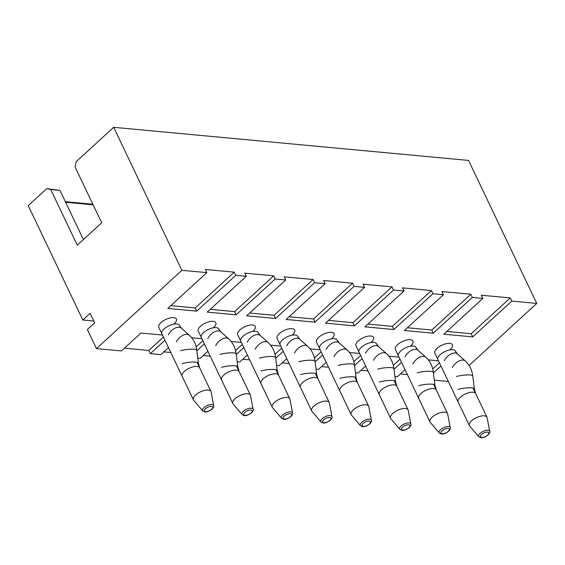 <?xml version="1.0" encoding="UTF-8"?>
<svg xmlns="http://www.w3.org/2000/svg" width="565" height="565" viewBox="0 0 565 565"><rect width="100%" height="100%" fill="white"/><g stroke="black" fill="none" stroke-linecap="round" stroke-linejoin="round"><path stroke-width="0.85" d="M213.619 327.502A9.732 4.16 154.5 0 0 215.83 322.693A9.732 4.16 154.5 0 0 209.467 321.633A9.732 4.16 154.5 0 0 200.476 326.273A9.732 4.16 154.5 0 0 198.259 331.076L232.815 403.53A9.732 4.16 154.5 0 1 239.814 395.585A9.732 4.16 154.5 0 1 250.394 395.147A9.732 4.16 154.5 0 0 247.71 393.749A9.732 4.16 154.5 0 0 235.033 398.735A9.732 4.16 154.5 0 0 232.822 403.537A9.732 4.16 154.5 0 0 233.077 403.933L242.138 414.597L244.235 415.6C246.022 415.932 248.459 415.014 251.531 412.853C253.106 411.059 253.636 409.893 253.127 409.35A6.123 2.62 154.5 0 0 249.335 408.333A6.123 2.62 154.5 0 0 243.367 411.32A6.123 2.62 154.5 0 0 242.138 414.597M292.479 334.861A9.732 4.16 154.5 0 0 294.69 330.059A9.732 4.16 154.5 0 0 288.327 328.992A9.732 4.16 154.5 0 0 279.336 333.632A9.732 4.16 154.5 0 0 277.118 338.442L311.675 410.889A9.732 4.16 154.5 0 0 311.937 411.299L320.998 421.956L323.095 422.966C324.882 423.291 327.312 422.373 330.384 420.212C331.959 418.425 332.495 417.26 331.987 416.716A6.123 2.62 154.5 0 0 328.194 415.699A6.123 2.62 154.5 0 0 322.227 418.686A6.123 2.62 154.5 0 0 320.998 421.956M371.332 342.228A9.732 4.16 154.5 0 0 373.55 337.418A9.732 4.16 154.5 0 0 367.186 336.359A9.732 4.16 154.5 0 0 358.189 340.999A9.732 4.16 154.5 0 0 355.978 345.801L390.535 418.255A9.732 4.16 154.5 0 1 397.527 410.31A9.732 4.16 154.5 0 1 408.107 409.872A9.732 4.16 154.5 0 0 405.43 408.474A9.732 4.16 154.5 0 0 392.753 413.46A9.732 4.16 154.5 0 0 390.535 418.262A9.732 4.16 154.5 0 0 390.796 418.658L399.851 429.322L401.948 430.332C403.742 430.657 406.171 429.739 409.244 427.578C410.819 425.784 411.355 424.619 410.84 424.075A6.123 2.62 154.5 0 0 407.047 423.058A6.123 2.62 154.5 0 0 401.086 426.045A6.123 2.62 154.5 0 0 399.851 429.322M450.192 349.587A9.732 4.16 154.5 0 0 452.41 344.784A9.732 4.16 154.5 0 0 446.046 343.718A9.732 4.16 154.5 0 0 437.049 348.358A9.732 4.16 154.5 0 0 434.838 353.167L469.395 425.615A9.732 4.16 154.5 0 0 469.656 426.024L478.71 436.681L480.808 437.691C482.602 438.016 485.031 437.098 488.104 434.937C489.678 433.15 490.208 431.985 489.7 431.441A6.123 2.62 154.5 0 0 485.907 430.424A6.123 2.62 154.5 0 0 479.946 433.411A6.123 2.62 154.5 0 0 478.71 436.681M410.762 345.907A9.732 4.16 154.5 0 0 412.98 341.105A9.732 4.16 154.5 0 0 406.616 340.038A9.732 4.16 154.5 0 0 397.619 344.678A9.732 4.16 154.5 0 0 395.408 349.481L429.965 421.935A9.732 4.16 154.5 0 0 430.226 422.338L439.28 433.002L441.378 434.012C443.172 434.337 445.601 433.419 448.674 431.257C450.249 429.471 450.785 428.305 450.27 427.762A6.123 2.62 154.5 0 0 446.477 426.737A6.123 2.62 154.5 0 0 440.516 429.725A6.123 2.62 154.5 0 0 439.28 433.002M331.902 338.541A9.732 4.16 154.5 0 0 334.12 333.738A9.732 4.16 154.5 0 0 327.757 332.672A9.732 4.16 154.5 0 0 318.759 337.319A9.732 4.16 154.5 0 0 316.548 342.122L351.105 414.576A9.732 4.16 154.5 0 0 351.366 414.978L360.428 425.636L362.518 426.646C364.312 426.971 366.742 426.059 369.814 423.898C371.389 422.104 371.925 420.939 371.41 420.395A6.123 2.62 154.5 0 0 367.617 419.378A6.123 2.62 154.5 0 0 361.657 422.366A6.123 2.62 154.5 0 0 360.428 425.636M253.049 331.182A9.732 4.16 154.5 0 0 255.26 326.379A9.732 4.16 154.5 0 0 248.897 325.313A9.732 4.16 154.5 0 0 239.906 329.953A9.732 4.16 154.5 0 0 237.688 334.755L272.245 407.21A9.732 4.16 154.5 0 0 272.507 407.612L281.568 418.277L283.665 419.286C285.452 419.611 287.882 418.693 290.961 416.532C292.529 414.745 293.065 413.573 292.557 413.036A6.123 2.62 154.5 0 0 288.764 412.012A6.123 2.62 154.5 0 0 282.797 415A6.123 2.62 154.5 0 0 281.568 418.277M174.19 323.816A9.732 4.16 154.5 0 0 176.4 319.013A9.732 4.16 154.5 0 0 170.037 317.947A9.732 4.16 154.5 0 0 161.046 322.594A9.732 4.16 154.5 0 0 158.829 327.396L193.385 399.851A9.732 4.16 154.5 0 1 200.384 391.898A9.732 4.16 154.5 0 1 210.964 391.467A9.732 4.16 154.5 0 0 208.28 390.069A9.732 4.16 154.5 0 0 195.603 395.048A9.732 4.16 154.5 0 0 193.392 399.858A9.732 4.16 154.5 0 0 193.647 400.253L202.708 410.91L204.805 411.92C206.592 412.245 209.029 411.327 212.101 409.173C213.676 407.379 214.206 406.214 213.697 405.67A6.123 2.62 154.5 0 0 209.905 404.653A6.123 2.62 154.5 0 0 203.937 407.64A6.123 2.62 154.5 0 0 202.708 410.91M170.807 305.672L195.2 307.953L196.719 311.131L167.805 308.426L206.861 272.627L205.342 269.449L234.256 272.153L235.774 275.325L246.284 276.306L244.772 273.135L273.686 275.833L275.204 279.011L285.713 279.993L284.202 276.815L313.116 279.513L314.634 282.691L325.143 283.672L323.632 280.494L352.546 283.192L354.057 286.37L364.573 287.352L363.062 284.174L391.976 286.879L393.487 290.057L404.003 291.039L402.492 287.86L431.406 290.558L432.917 293.736L443.433 294.718L441.915 291.54L470.836 294.238L472.347 297.416L482.863 298.398L481.345 295.22L510.266 297.917L511.777 301.096L536.75 303.426L469.098 365.449M83.401 239.553L59.961 190.405L50.758 189.55L77.285 245.161L101.693 222.787L75.166 167.176L76.091 161.76L113.678 127.302L181.888 270.296L206.861 272.627M181.888 270.296L96.453 348.612L121.426 350.943L140.953 333.039L162.48 335.052M164.959 340.243L150.339 353.641L160.856 354.622L168.483 347.63M191.74 337.785L201.91 338.732M204.389 343.923L196.839 350.844M197.736 358.069L200.285 358.309L207.913 351.317M231.17 341.465L241.34 342.418M243.819 347.609L236.269 354.523M237.166 361.748L239.715 361.988L247.343 354.997M270.6 345.144L280.77 346.098M283.249 351.289L275.699 358.203M276.596 365.428L279.145 365.668L286.773 358.676M310.03 348.831L320.2 349.777M322.679 354.968L315.129 361.89M316.026 369.115L318.575 369.348L326.203 362.363M349.46 352.511L359.63 353.457M362.101 358.655L354.559 365.569M355.456 372.794L358.005 373.034L365.633 366.042M388.889 356.19L399.06 357.144M401.531 362.334L393.989 369.249M394.886 376.474L397.435 376.714L405.056 369.722M428.319 359.87L438.489 360.823M440.961 366.014L433.419 372.928M434.316 380.153L448.335 381.467M446.816 331.443L471.21 333.724L472.721 336.895L511.777 301.096M472.721 336.895L443.808 334.197L482.863 298.398M407.386 327.764L431.78 330.038L433.298 333.216L472.347 297.416M433.298 333.216L404.378 330.518L443.433 294.718M367.956 324.084L392.35 326.358L393.869 329.536L432.917 293.736M393.869 329.536L364.948 326.838L404.003 291.039M328.526 320.397L352.92 322.679L354.439 325.857L393.487 290.057M354.439 325.857L325.525 323.152L364.573 287.352M289.096 316.718L313.49 318.992L315.009 322.17L354.057 286.37M315.009 322.17L286.095 319.472L325.143 283.672M249.666 313.038L274.06 315.312L275.579 318.49L314.634 282.691M275.579 318.49L246.665 315.793L285.713 279.993M210.237 309.352L234.63 311.633L236.149 314.811L275.204 279.011M236.149 314.811L207.235 312.113L246.284 276.306M196.719 311.131L235.774 275.325M113.678 127.302L468.547 160.432L536.75 303.426M150.339 353.641L148.828 350.462L124.434 348.188M96.453 348.612L87.363 329.543L94.687 322.834L90.139 313.3L82.815 320.009L28.25 205.618L46.803 188.611L59.961 190.405M407.386 374.609L400.437 373.959M367.956 370.923L361.007 370.273M328.526 367.243L321.584 366.593M289.096 363.563L282.154 362.914M249.673 359.877L242.724 359.234M210.244 356.197L203.294 355.547M170.814 352.518L163.864 351.868M93.832 321.04L82.815 320.009M50.758 189.55L46.803 188.611M93.133 204.848L65.618 202.277M65.335 201.684L92.851 204.248M439.45 362.836L432.726 368.994M471.21 333.724L510.266 297.917M400.02 359.156L393.304 365.315M431.78 330.038L470.836 294.238M360.59 355.477L353.874 361.635M392.35 326.358L431.406 290.558M321.16 351.79L314.444 357.949M352.92 322.679L391.976 286.879M281.73 348.111L275.014 354.269M313.49 318.992L352.546 283.192M242.3 344.431L235.584 350.59M274.06 315.312L313.116 279.513M202.87 340.752L196.154 346.91M234.63 311.633L273.686 275.833M163.44 337.065L148.828 350.462M195.2 307.953L234.256 272.153M489.7 431.441L487.115 417.69A9.732 4.16 154.5 0 0 486.974 417.245A9.732 4.16 154.5 0 0 484.283 415.84A9.732 4.16 154.5 0 0 471.613 420.819A9.732 4.16 154.5 0 0 469.395 425.622L458.13 402.005A9.732 4.16 154.5 0 1 460.348 397.202A9.732 4.16 154.5 0 1 469.338 392.562A9.732 4.16 154.5 0 1 475.702 393.621L474.36 388.819A9.732 1.893 172.9 0 0 468.456 387.816A9.732 1.893 172.9 0 0 458.123 389.405M473.053 388.063L486.966 417.231A9.732 4.16 154.5 0 0 476.387 417.669A9.732 4.16 154.5 0 0 469.395 425.615M450.27 427.762L447.685 414.011A9.732 4.16 154.5 0 0 447.544 413.559A9.732 4.16 154.5 0 0 444.853 412.16A9.732 4.16 154.5 0 0 432.183 417.139A9.732 4.16 154.5 0 0 429.965 421.942L418.7 398.325A9.732 4.16 154.5 0 1 420.918 393.523A9.732 4.16 154.5 0 1 429.909 388.875A9.732 4.16 154.5 0 1 436.279 389.942L434.93 385.139A9.732 1.893 172.9 0 0 429.026 384.136A9.732 1.893 172.9 0 0 418.693 385.726M410.84 424.075L408.255 410.331A9.732 4.16 154.5 0 0 408.114 409.879L396.849 386.262A9.732 4.16 154.5 0 0 390.486 385.196A9.732 4.16 154.5 0 0 381.488 389.836A9.732 4.16 154.5 0 0 379.27 394.645L390.535 418.262M371.41 420.395L368.825 406.645A9.732 4.16 154.5 0 0 368.684 406.2A9.732 4.16 154.5 0 0 366 404.794A9.732 4.16 154.5 0 0 353.323 409.773A9.732 4.16 154.5 0 0 351.105 414.583L339.84 390.959A9.732 4.16 154.5 0 1 342.058 386.156A9.732 4.16 154.5 0 1 351.056 381.516A9.732 4.16 154.5 0 1 357.419 382.583L356.07 377.78A9.732 1.893 172.9 0 0 350.166 376.77A9.732 1.893 172.9 0 0 339.84 378.359M331.987 416.716L329.402 402.965A9.732 4.16 154.5 0 0 329.254 402.52A9.732 4.16 154.5 0 0 326.57 401.115A9.732 4.16 154.5 0 0 313.893 406.094A9.732 4.16 154.5 0 0 311.682 410.896L300.411 387.279A9.732 4.16 154.5 0 1 302.628 382.477A9.732 4.16 154.5 0 1 311.626 377.837A9.732 4.16 154.5 0 1 317.989 378.896L316.64 374.094A9.732 1.893 172.9 0 0 310.736 373.091A9.732 1.893 172.9 0 0 300.411 374.68M292.557 413.036L289.972 399.286A9.732 4.16 154.5 0 0 289.824 398.834A9.732 4.16 154.5 0 0 287.14 397.435A9.732 4.16 154.5 0 0 274.463 402.414A9.732 4.16 154.5 0 0 272.252 407.217L260.981 383.6A9.732 4.16 154.5 0 1 263.198 378.797A9.732 4.16 154.5 0 1 272.196 374.15A9.732 4.16 154.5 0 1 278.559 375.216L277.21 370.414A9.732 1.893 172.9 0 0 271.306 369.411A9.732 1.893 172.9 0 0 260.981 371M253.127 409.35L250.542 395.606A9.732 4.16 154.5 0 0 250.394 395.154L239.129 371.537A9.732 4.16 154.5 0 0 232.766 370.47A9.732 4.16 154.5 0 0 223.768 375.111A9.732 4.16 154.5 0 0 221.558 379.92L232.822 403.537M213.697 405.67L211.112 391.919A9.732 4.16 154.5 0 0 210.964 391.474L199.699 367.85A9.732 4.16 154.5 0 0 193.336 366.791A9.732 4.16 154.5 0 0 184.338 371.431A9.732 4.16 154.5 0 0 182.128 376.234L193.392 399.858M433.623 384.384L447.536 413.552A9.732 4.16 154.5 0 0 436.957 413.99A9.732 4.16 154.5 0 0 429.965 421.935M354.764 377.025L368.677 406.193A9.732 4.16 154.5 0 0 358.097 406.623A9.732 4.16 154.5 0 0 351.105 414.576M315.334 373.338L329.247 402.506A9.732 4.16 154.5 0 0 318.674 402.944A9.732 4.16 154.5 0 0 311.675 410.889M275.911 369.658L289.817 398.826A9.732 4.16 154.5 0 0 279.244 399.264A9.732 4.16 154.5 0 0 272.245 407.21M456.492 353.351L455.439 351.14A9.732 4.16 154.5 0 0 449.076 350.074A9.732 4.16 154.5 0 0 440.079 354.714A9.732 4.16 154.5 0 0 437.868 359.524L434.838 353.167M455.439 351.14L457.445 353.951A9.732 5.798 131.8 0 0 444.387 360.604M457.445 353.951L465.369 361.035A9.732 5.798 131.8 0 0 452.311 367.681M465.369 361.035C469.473 364.806 471.937 369.778 472.764 375.937A9.732 1.893 172.9 0 0 466.86 374.934A9.732 1.893 172.9 0 0 456.534 376.523M487.659 435.064A4.612 1.97 154.5 0 0 485.49 432.331A4.612 1.97 154.5 0 0 480.483 436.922A4.612 1.97 154.5 0 0 487.659 435.064M481.655 437.423A4.612 1.97 154.5 0 0 488.683 433.701A4.612 1.97 154.5 0 0 483.294 433.2A4.612 1.97 154.5 0 0 481.655 437.423M417.062 349.664L416.01 347.454A9.732 4.16 154.5 0 0 409.646 346.394A9.732 4.16 154.5 0 0 400.656 351.035A9.732 4.16 154.5 0 0 398.438 355.837L395.408 349.481M416.01 347.454L418.015 350.272A9.732 5.798 131.8 0 0 404.957 356.918M418.015 350.272L425.939 357.348A9.732 5.798 131.8 0 0 412.881 364.001M425.939 357.348C430.043 361.127 432.507 366.092 433.334 372.257A9.732 1.893 172.9 0 0 427.43 371.254A9.732 1.893 172.9 0 0 417.104 372.844M448.229 431.385A4.612 1.97 154.5 0 0 446.06 428.651A4.612 1.97 154.5 0 0 441.06 433.242A4.612 1.97 154.5 0 0 448.229 431.385M377.639 345.985L376.58 343.774A9.732 4.16 154.5 0 0 370.216 342.708A9.732 4.16 154.5 0 0 361.226 347.355A9.732 4.16 154.5 0 0 359.008 352.157L355.978 345.801M376.58 343.774L378.585 346.592A9.732 5.798 131.8 0 0 365.527 353.238M378.585 346.592L386.509 353.669A9.732 5.798 131.8 0 0 373.458 360.315M386.509 353.669C390.613 357.447 393.078 362.412 393.904 368.578A9.732 1.893 172.9 0 0 388 367.575A9.732 1.893 172.9 0 0 377.674 369.157M393.904 368.578L395.5 381.46A9.732 1.893 172.9 0 0 389.596 380.45A9.732 1.893 172.9 0 0 379.263 382.039M408.799 427.698A4.612 1.97 154.5 0 0 406.631 424.972A4.612 1.97 154.5 0 0 401.63 429.555A4.612 1.97 154.5 0 0 408.799 427.698M338.209 342.305L337.15 340.095A9.732 4.16 154.5 0 0 330.786 339.028A9.732 4.16 154.5 0 0 321.796 343.668A9.732 4.16 154.5 0 0 319.578 348.478L316.548 342.122M337.15 340.095L339.155 342.913A9.732 5.798 131.8 0 0 326.097 349.558M339.155 342.913L347.079 349.989A9.732 5.798 131.8 0 0 334.028 356.635M347.079 349.989C351.19 353.761 353.655 358.733 354.474 364.898A9.732 1.893 172.9 0 0 348.577 363.888A9.732 1.893 172.9 0 0 338.244 365.477M369.369 424.018A4.612 1.97 154.5 0 0 367.208 421.285A4.612 1.97 154.5 0 0 362.2 425.876A4.612 1.97 154.5 0 0 369.369 424.018M298.779 338.626L297.72 336.415A9.732 4.16 154.5 0 0 291.356 335.349A9.732 4.16 154.5 0 0 282.366 339.989A9.732 4.16 154.5 0 0 280.148 344.798L277.118 338.442M297.72 336.415L299.725 339.226A9.732 5.798 131.8 0 0 286.667 345.879M299.725 339.226L307.65 346.31A9.732 5.798 131.8 0 0 294.598 352.956M307.65 346.31C311.76 350.081 314.225 355.053 315.044 361.212A9.732 1.893 172.9 0 0 309.147 360.209A9.732 1.893 172.9 0 0 298.814 361.798M329.939 420.339A4.612 1.97 154.5 0 0 327.778 417.606A4.612 1.97 154.5 0 0 322.77 422.196A4.612 1.97 154.5 0 0 329.939 420.339M259.349 334.939L258.297 332.728A9.732 4.16 154.5 0 0 251.926 331.669A9.732 4.16 154.5 0 0 242.936 336.309A9.732 4.16 154.5 0 0 240.718 341.112L237.688 334.755M258.297 332.728L260.296 335.546A9.732 5.798 131.8 0 0 247.244 342.192M260.296 335.546L268.22 342.623A9.732 5.798 131.8 0 0 255.168 349.276M268.22 342.623C272.33 346.402 274.795 351.366 275.614 357.532A9.732 1.893 172.9 0 0 269.717 356.529A9.732 1.893 172.9 0 0 259.384 358.118M290.509 416.652A4.612 1.97 154.5 0 0 288.348 413.926A4.612 1.97 154.5 0 0 283.34 418.517A4.612 1.97 154.5 0 0 290.509 416.652M219.919 331.26L218.867 329.049A9.732 4.16 154.5 0 0 212.504 327.983A9.732 4.16 154.5 0 0 203.506 332.63A9.732 4.16 154.5 0 0 201.288 337.432L198.259 331.076M218.867 329.049L220.866 331.867A9.732 5.798 131.8 0 0 207.814 338.513M220.866 331.867L228.797 338.944A9.732 5.798 131.8 0 0 215.738 345.589M228.797 338.944C232.9 342.722 235.365 347.687 236.191 353.852A9.732 1.893 172.9 0 0 230.287 352.843A9.732 1.893 172.9 0 0 219.955 354.432M236.191 353.852L237.78 366.734A9.732 1.893 172.9 0 0 231.883 365.725A9.732 1.893 172.9 0 0 221.551 367.314M251.079 412.973A4.612 1.97 154.5 0 0 248.918 410.247A4.612 1.97 154.5 0 0 243.911 414.83A4.612 1.97 154.5 0 0 251.079 412.973M180.489 327.58L179.437 325.369A9.732 4.16 154.5 0 0 173.074 324.303A9.732 4.16 154.5 0 0 164.076 328.943A9.732 4.16 154.5 0 0 161.858 333.753L158.829 327.396M179.437 325.369L181.436 328.187A9.732 5.798 131.8 0 0 168.384 334.833M181.436 328.187L189.367 335.264A9.732 5.798 131.8 0 0 176.308 341.91M189.367 335.264C193.47 339.035 195.935 344.007 196.761 350.173A9.732 1.893 172.9 0 0 190.857 349.163A9.732 1.893 172.9 0 0 180.525 350.752M196.761 350.173L198.35 363.055A9.732 1.893 172.9 0 0 192.453 362.045A9.732 1.893 172.9 0 0 182.121 363.634M211.649 409.293A4.612 1.97 154.5 0 0 209.488 406.56A4.612 1.97 154.5 0 0 204.481 411.151A4.612 1.97 154.5 0 0 211.649 409.293M442.226 433.736A4.612 1.97 154.5 0 0 449.253 430.022A4.612 1.97 154.5 0 0 443.864 429.513A4.612 1.97 154.5 0 0 442.226 433.736M402.796 430.057A4.612 1.97 154.5 0 0 409.823 426.335A4.612 1.97 154.5 0 0 404.434 425.833A4.612 1.97 154.5 0 0 402.796 430.057M363.366 426.377A4.612 1.97 154.5 0 0 370.393 422.655A4.612 1.97 154.5 0 0 365.004 422.154A4.612 1.97 154.5 0 0 363.366 426.377M323.943 422.698A4.612 1.97 154.5 0 0 330.97 418.976A4.612 1.97 154.5 0 0 325.581 418.474A4.612 1.97 154.5 0 0 323.943 422.698M284.513 419.011A4.612 1.97 154.5 0 0 291.54 415.289A4.612 1.97 154.5 0 0 286.151 414.788A4.612 1.97 154.5 0 0 284.513 419.011M245.083 415.332A4.612 1.97 154.5 0 0 252.11 411.61A4.612 1.97 154.5 0 0 246.721 411.108A4.612 1.97 154.5 0 0 245.083 415.332M205.653 411.652A4.612 1.97 154.5 0 0 212.68 407.93A4.612 1.97 154.5 0 0 207.291 407.429A4.612 1.97 154.5 0 0 205.653 411.652M474.36 388.819L472.764 375.937M486.974 417.245L475.702 393.621M434.93 385.139L433.334 372.257M447.544 413.559L436.279 389.942M395.5 381.46L396.849 386.262M356.07 377.78L354.474 364.898M368.684 406.2L357.419 382.583M316.64 374.094L315.044 361.212M329.254 402.52L317.989 378.896M277.21 370.414L275.614 357.532M289.824 398.834L278.559 375.216M237.78 366.734L239.129 371.537M198.35 363.055L199.699 367.85M394.193 380.704L408.107 409.872M236.481 365.979L250.394 395.147M197.051 362.299L210.964 391.467"/></g></svg>
